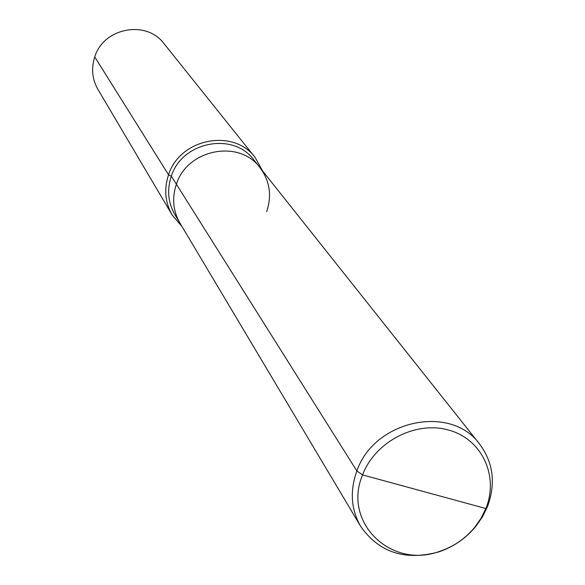 <?xml version="1.0" encoding="UTF-8"?>
<svg xmlns="http://www.w3.org/2000/svg" width="585" height="585" viewBox="0 0 585 585"><rect width="100%" height="100%" fill="white"/><g stroke="black" fill="none" stroke-linecap="round" stroke-linejoin="round"><path stroke-width="0.88" d="M266.665 211.638C272.032 195.558 269.802 180.897 259.981 167.654C239.309 139.04 187.273 149.16 176.385 184.224L356.872 470.998C349.728 490.859 350.978 509.294 360.623 526.295C379.051 552.576 405.193 561.081 439.05 551.823C453.653 546.807 465.879 538.361 475.737 526.485L482.398 516.95L487.473 506.647C495.963 483.539 493.352 462.691 479.634 444.103C450.794 403.811 374.064 420.205 356.872 470.998L362.576 474.903C342.232 522.61 391.46 569.71 440.117 551.202C453.916 546.47 465.47 538.485 474.786 527.26L481.075 518.259L485.864 508.526C499.078 476.153 482.106 439.269 448.907 430.129C415.906 420.498 375.065 441.624 362.576 474.903L485.864 508.526M262.636 170.988L255.184 157.548C233.642 127.961 179.8 138.484 168.553 174.827L171.332 176.187C182.052 141.577 233.386 131.618 253.81 159.888L259.981 167.654C239.309 139.04 187.273 149.16 176.385 184.224C171.829 197.949 172.992 210.871 179.88 222.98L360.623 526.295M171.332 176.187C166.842 189.737 167.997 202.49 174.798 214.454L179.88 222.98C172.992 210.871 171.829 197.949 176.385 184.224L171.332 176.187M255.184 157.548L164.063 43.692C146.477 19.619 103.472 27.7 94.748 56.935L168.553 174.827C163.858 189.006 165.05 202.373 172.129 214.914L182.059 226.636M94.748 56.935C91.092 68.35 92.152 79.165 97.914 89.381L172.129 214.914M474.786 527.26L475.737 526.485M440.117 551.202L439.05 551.823M259.981 167.654L479.634 444.103"/></g></svg>
